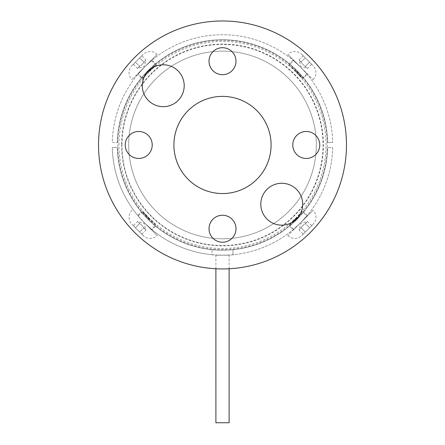 <?xml version="1.0" encoding="UTF-8"?>
<svg xmlns="http://www.w3.org/2000/svg" width="445" height="445" viewBox="0 0 445 445"><rect width="100%" height="100%" fill="white"/><g stroke="black" fill="none" stroke-linecap="round" stroke-linejoin="round"><path stroke-width="0.33" stroke-dasharray="2.23 1.67" d="M229.125 268.769L229.125 255.208L215.886 255.208L229.125 255.208M229.131 422.75L215.897 422.75M215.886 268.769L215.886 255.208M98.523 144.975A123.977 123.977 0 0 1 222.494 20.987A123.977 123.977 0 0 1 346.477 144.964A123.977 123.977 0 0 1 222.506 268.947A123.977 123.977 0 0 1 98.523 144.975A123.977 123.977 0 0 1 222.494 20.987A123.977 123.977 0 0 1 346.477 144.964A123.977 123.977 0 0 1 222.506 268.947A123.977 123.977 0 0 1 98.523 144.975A123.977 123.977 0 0 1 222.494 20.987A123.977 123.977 0 0 1 346.477 144.964A123.977 123.977 0 0 1 222.506 268.947A123.977 123.977 0 0 1 98.523 144.975M327.214 144.964A104.714 104.714 0 0 1 222.506 249.678A104.714 104.714 0 0 1 117.786 144.975A104.714 104.714 0 0 1 222.494 40.256A104.714 104.714 0 0 1 327.214 144.964M118.96 144.975A103.54 103.54 0 0 1 222.494 41.43A103.54 103.54 0 0 1 326.04 144.964A103.54 103.54 0 0 1 222.506 248.51A103.54 103.54 0 0 1 118.96 144.975M142.561 78.309L148.73 71.206C157.725 63.084 157.836 63.196 149.064 71.539L142.561 78.309L137.911 73.653L144.542 67.023L137.911 73.653M148.73 71.206C157.725 63.084 157.836 63.196 149.064 71.539M289.161 65.031L296.259 71.2C304.38 80.195 304.274 80.306 295.931 71.534L289.161 65.031L293.811 60.375L300.447 67.011L293.811 60.375M296.259 71.2C304.38 80.195 304.274 80.306 295.931 71.534M307.234 74.443L300.447 67.011L293.016 60.231L300.447 67.011L313.063 79.627L287.832 54.396L300.447 67.011L307.234 74.443L303.662 78.014C304.469 78.081 289.378 62.995 289.445 63.796C289.378 62.995 304.469 78.081 303.662 78.014M301.81 54.396L313.063 65.649L301.81 54.396A9.885 9.885 0 0 0 287.832 54.396M313.063 79.627A9.885 9.885 0 0 0 313.063 65.649M305.315 57.9L311.678 64.264L305.315 57.9L301.17 62.044L299.051 59.925L302.962 64.497L301.17 62.044L305.315 57.9M303.195 55.781L299.051 59.925L300.842 66.617L307.534 68.408L302.962 64.497L307.534 68.408L311.678 64.264M309.559 62.144L305.415 66.288L309.559 62.144M144.542 67.023L157.157 54.401L131.926 79.638L144.542 67.023L151.979 60.236L144.542 67.023L137.761 74.454L144.542 67.023M131.926 65.66L143.179 54.401L131.926 65.66A9.885 9.885 0 0 0 131.926 79.638M157.157 54.401A9.885 9.885 0 0 0 143.179 54.401M135.43 62.155L141.794 55.792L135.43 62.155L139.58 66.299L137.46 68.419L142.027 64.508L139.58 66.299L135.43 62.155M133.311 64.275L137.46 68.419L144.147 66.628L145.943 59.936L142.027 64.508L145.943 59.936L141.794 55.792M139.674 57.911L143.824 62.055L139.674 57.911M128.677 144.975A93.823 93.823 0 0 0 222.506 238.793A93.823 93.823 0 0 0 316.323 144.964A93.823 93.823 0 0 0 222.494 51.147A93.823 93.823 0 0 0 128.677 144.975A93.823 93.823 0 0 0 222.506 238.793A93.823 93.823 0 0 0 316.323 144.964A93.823 93.823 0 0 0 222.494 51.147A93.823 93.823 0 0 0 128.677 144.975M121.602 144.975A100.898 100.898 0 0 0 222.506 245.868A100.898 100.898 0 0 0 323.398 144.964A100.898 100.898 0 0 0 222.494 44.066A100.898 100.898 0 0 0 121.602 144.975M121.975 144.975A100.526 100.526 0 0 1 222.494 44.444A100.526 100.526 0 0 1 323.026 144.964A100.526 100.526 0 0 1 222.506 245.49A100.526 100.526 0 0 1 121.975 144.975M302.439 211.631L296.27 218.729C287.275 226.85 287.164 226.739 295.936 218.395L302.439 211.631L307.089 216.281L300.458 222.917L307.089 216.281M296.27 218.729C287.275 226.85 287.164 226.739 295.936 218.395M155.839 224.903L148.741 218.74C140.62 209.745 140.726 209.634 149.069 218.406L155.839 224.903L151.189 229.559L144.553 222.923L151.189 229.559M148.741 218.74C140.62 209.745 140.726 209.634 149.069 218.406M293.021 229.698L300.458 222.917L307.239 215.486L300.458 222.917L287.843 235.533L313.074 210.301L300.458 222.917L293.021 229.698L289.456 226.132C289.389 226.939 304.475 211.848 303.668 211.915C304.475 211.848 289.389 226.939 289.456 226.132M313.074 224.28L301.821 235.533L313.074 224.28A9.885 9.885 0 0 0 313.074 210.301M287.843 235.533A9.885 9.885 0 0 0 301.821 235.533M309.57 227.784L303.206 234.148L309.57 227.784L305.42 223.635L307.54 221.515L302.973 225.431L305.42 223.635L309.57 227.784M311.689 225.665L307.54 221.515L300.853 223.312L299.057 230.004L302.973 225.431L299.057 230.004L303.206 234.148M305.326 232.029L301.176 227.885L305.326 232.029M144.553 222.923L157.168 235.544L144.553 222.923L137.766 215.491L144.553 222.923L151.984 229.709L144.553 222.923M143.19 235.544L131.937 224.286L143.19 235.544A9.885 9.885 0 0 0 157.168 235.544M131.937 210.307A9.885 9.885 0 0 0 131.937 224.286M139.686 232.04L133.322 225.676L139.686 232.04L143.83 227.89L145.949 230.009L142.038 225.443L143.83 227.89L139.686 232.04M141.805 234.159L145.949 230.009L144.158 223.318L137.466 221.527L142.038 225.443L137.466 221.527L133.322 225.676M135.441 227.796L139.585 223.646L135.441 227.796M125.245 144.975A13.489 13.489 0 0 0 138.729 158.459A13.489 13.489 0 0 0 152.218 144.97A13.489 13.489 0 0 0 138.729 131.486A13.489 13.489 0 0 0 125.245 144.975A13.489 13.489 0 0 0 138.729 158.459A13.489 13.489 0 0 0 152.218 144.97A13.489 13.489 0 0 0 138.729 131.486A13.489 13.489 0 0 0 125.245 144.975A13.489 13.489 0 0 1 138.729 131.486A13.489 13.489 0 0 1 152.218 144.97A13.489 13.489 0 0 1 138.729 158.459A13.489 13.489 0 0 1 125.245 144.975M222.494 47.71A13.489 13.489 0 0 0 209.011 61.199A13.489 13.489 0 0 0 222.494 74.688A13.489 13.489 0 0 0 235.984 61.199A13.489 13.489 0 0 0 222.494 47.71A13.489 13.489 0 0 0 209.011 61.199A13.489 13.489 0 0 0 222.494 74.688A13.489 13.489 0 0 0 235.984 61.199A13.489 13.489 0 0 0 222.494 47.71A13.489 13.489 0 0 1 235.984 61.199A13.489 13.489 0 0 1 222.494 74.688A13.489 13.489 0 0 1 209.011 61.199A13.489 13.489 0 0 1 222.494 47.71M319.755 144.964A13.489 13.489 0 0 0 306.271 131.475A13.489 13.489 0 0 0 292.782 144.964A13.489 13.489 0 0 0 306.271 158.453A13.489 13.489 0 0 0 319.755 144.964A13.489 13.489 0 0 0 306.271 131.475A13.489 13.489 0 0 0 292.782 144.964A13.489 13.489 0 0 0 306.271 158.453A13.489 13.489 0 0 0 319.755 144.964A13.489 13.489 0 0 1 306.271 158.453A13.489 13.489 0 0 1 292.782 144.964A13.489 13.489 0 0 1 306.271 131.475A13.489 13.489 0 0 1 319.755 144.964M163.254 64.786A20.943 20.943 0 0 0 142.311 85.729A20.943 20.943 0 0 0 163.254 106.672A20.943 20.943 0 0 0 184.197 85.729A20.943 20.943 0 0 0 163.254 64.786A20.943 20.943 0 0 0 142.311 85.729A20.943 20.943 0 0 0 163.254 106.672A20.943 20.943 0 0 0 184.197 85.729A20.943 20.943 0 0 0 163.254 64.786A20.943 20.943 0 0 1 184.197 85.729A20.943 20.943 0 0 1 163.254 106.672A20.943 20.943 0 0 1 142.311 85.729A20.943 20.943 0 0 1 163.254 64.786M281.746 225.148A20.943 20.943 0 0 0 302.689 204.205A20.943 20.943 0 0 0 281.746 183.268A20.943 20.943 0 0 0 260.803 204.211A20.943 20.943 0 0 0 281.746 225.148A20.943 20.943 0 0 0 302.689 204.205A20.943 20.943 0 0 0 281.746 183.268A20.943 20.943 0 0 0 260.803 204.211A20.943 20.943 0 0 0 281.746 225.148A20.943 20.943 0 0 1 260.803 204.211A20.943 20.943 0 0 1 281.746 183.268A20.943 20.943 0 0 1 302.689 204.205A20.943 20.943 0 0 1 281.746 225.148M222.506 242.225A13.489 13.489 0 0 0 235.989 228.736A13.489 13.489 0 0 0 222.506 215.252A13.489 13.489 0 0 0 209.017 228.741A13.489 13.489 0 0 0 222.506 242.225A13.489 13.489 0 0 0 235.989 228.736A13.489 13.489 0 0 0 222.506 215.252A13.489 13.489 0 0 0 209.017 228.741A13.489 13.489 0 0 0 222.506 242.225A13.489 13.489 0 0 1 209.017 228.741A13.489 13.489 0 0 1 222.506 215.252A13.489 13.489 0 0 1 235.989 228.736A13.489 13.489 0 0 1 222.506 242.225M222.5 193.553A48.588 48.588 0 0 0 271.088 144.964A48.588 48.588 0 0 0 222.5 96.381A48.588 48.588 0 0 0 173.912 144.97A48.588 48.588 0 0 0 222.5 193.553M141.338 211.92C140.531 211.859 155.622 226.944 155.555 226.138C155.622 226.944 140.531 211.859 141.338 211.92L137.766 215.491M155.555 226.138L151.984 229.709M117.313 147.49A105.215 105.215 0 0 0 222.506 250.185A105.215 105.215 0 0 0 327.687 147.479A105.215 105.215 0 0 1 232.974 249.662L232.98 254.712C233.619 255.252 211.392 255.252 212.037 254.712L212.037 249.662C211.392 250.229 233.619 250.229 232.974 249.662L232.98 254.712A110.243 110.243 0 0 0 332.715 147.473L327.687 147.479L332.715 147.473A110.243 110.243 0 0 1 222.506 255.208A110.243 110.243 0 0 1 112.29 147.49L117.313 147.49L112.29 147.49A110.243 110.243 0 0 0 212.037 254.712L212.037 249.662A105.215 105.215 0 0 1 117.313 147.49M307.239 215.486L303.668 211.915M155.544 63.807C155.611 63.001 140.525 78.086 141.332 78.025C140.525 78.086 155.611 63.001 155.544 63.807L151.979 60.236M141.332 78.025L137.761 74.454M327.687 142.45A105.215 105.215 0 0 0 222.494 39.755A105.215 105.215 0 0 0 117.313 142.461A105.215 105.215 0 0 1 222.494 39.755A105.215 105.215 0 0 1 327.687 142.45L332.71 142.45L327.687 142.45M293.016 60.231L289.445 63.796M112.285 142.461L117.313 142.461L112.285 142.461A110.243 110.243 0 0 1 222.494 34.727A110.243 110.243 0 0 1 332.71 142.45A110.243 110.243 0 0 0 222.494 34.727A110.243 110.243 0 0 0 112.285 142.461M302.428 78.298L307.083 73.648M155.833 65.037L151.178 60.387M289.167 224.897L293.822 229.553M142.572 211.636L137.917 216.292"/><path stroke-width="0.67" d="M215.886 268.769L215.897 422.75L229.131 422.75L229.125 268.769M98.523 144.975A123.977 123.977 0 0 1 222.494 20.987A123.977 123.977 0 0 1 346.477 144.964A123.977 123.977 0 0 1 222.506 268.947A123.977 123.977 0 0 1 98.523 144.975M222.5 193.553A48.588 48.588 0 0 1 173.912 144.97A48.588 48.588 0 0 1 222.5 96.381A48.588 48.588 0 0 1 271.088 144.964A48.588 48.588 0 0 1 222.5 193.553M152.218 144.97A13.489 13.489 0 0 1 138.729 158.459A13.489 13.489 0 0 1 125.245 144.975A13.489 13.489 0 0 1 138.729 131.486A13.489 13.489 0 0 1 152.218 144.97M222.494 74.688A13.489 13.489 0 0 1 209.011 61.199A13.489 13.489 0 0 1 222.494 47.71A13.489 13.489 0 0 1 235.984 61.199A13.489 13.489 0 0 1 222.494 74.688M292.782 144.964A13.489 13.489 0 0 1 306.271 131.475A13.489 13.489 0 0 1 319.755 144.964A13.489 13.489 0 0 1 306.271 158.453A13.489 13.489 0 0 1 292.782 144.964M163.254 106.672A20.943 20.943 0 0 1 142.311 85.729A20.943 20.943 0 0 1 163.254 64.786A20.943 20.943 0 0 1 184.197 85.729A20.943 20.943 0 0 1 163.254 106.672M281.746 183.268A20.943 20.943 0 0 1 302.689 204.205A20.943 20.943 0 0 1 281.746 225.148A20.943 20.943 0 0 1 260.803 204.211A20.943 20.943 0 0 1 281.746 183.268M222.506 215.252A13.489 13.489 0 0 1 235.989 228.736A13.489 13.489 0 0 1 222.506 242.225A13.489 13.489 0 0 1 209.017 228.741A13.489 13.489 0 0 1 222.506 215.252"/></g></svg>
